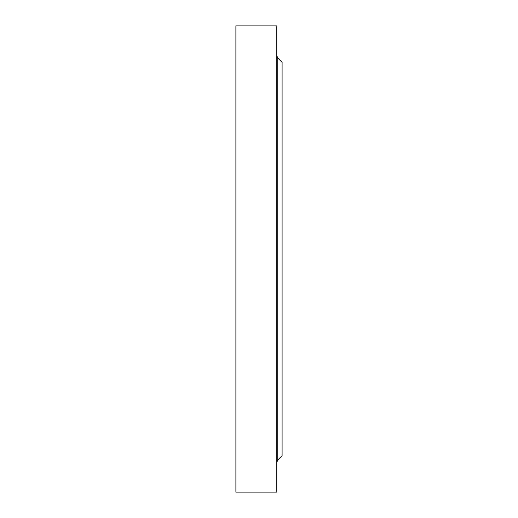 <?xml version="1.0" encoding="UTF-8"?>
<svg xmlns="http://www.w3.org/2000/svg" width="518" height="518" viewBox="0 0 518 518"><rect width="100%" height="100%" fill="white"/><g stroke="black" fill="none" stroke-linecap="round" stroke-linejoin="round"><path stroke-width="0.78" d="M276.787 462.373L277.745 460.062L282.103 455.704L282.103 62.296L277.745 57.938L276.787 55.627M276.787 492.1L276.787 25.9L235.897 25.9L235.897 492.1L276.787 492.1M277.745 460.062L277.745 57.938"/></g></svg>
